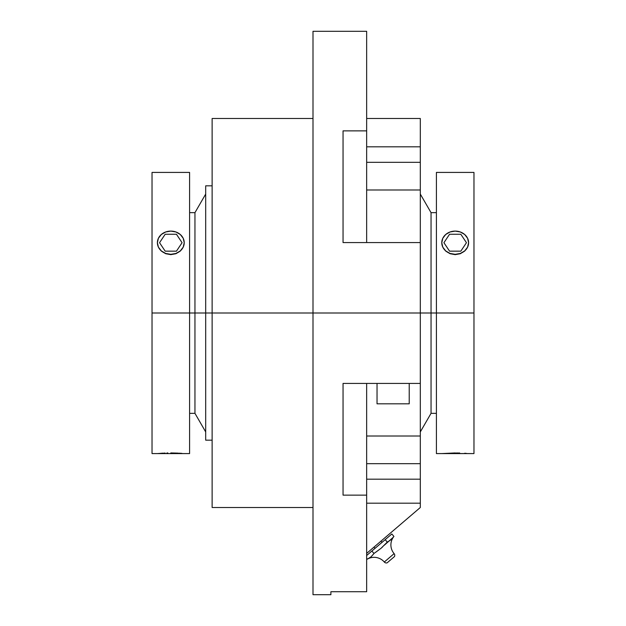 <?xml version="1.0" encoding="UTF-8"?>
<svg xmlns="http://www.w3.org/2000/svg" width="626" height="626" viewBox="0 0 626 626"><rect width="100%" height="100%" fill="white"/><g stroke="black" fill="none" stroke-linecap="round" stroke-linejoin="round"><path stroke-width="0.94" d="M375.788 552.218L381.054 548.282L373.98 553.47L371.077 556.804L367.337 559.159A13.412 13.412 0 0 1 384.301 562.023L394.114 553.627A13.412 13.412 0 0 1 393.926 536.419L391.023 539.753L387.275 542.108L381.054 548.282L373.98 553.47L371.891 551.029L385.186 539.659L387.275 542.108L391.023 539.753L393.238 537.296L384.231 545.277M394.482 556.561A2.684 2.684 0 0 0 394.114 553.627A2.684 2.684 0 0 1 394.482 556.561L387.142 562.837L394.482 556.561M369.277 558.063L371.077 556.804L367.337 559.159L366.656 558.361L367.337 559.159A13.412 13.412 0 0 1 384.301 562.023A2.684 2.684 0 0 0 387.142 562.837A2.684 2.684 0 0 1 384.301 562.023L394.114 553.627A13.412 13.412 0 0 1 393.926 536.419L393.238 537.296M420.312 440.438L420.312 436.009L366.656 436.009L420.312 436.009L420.312 383.425L343.048 383.425L343.048 495.135L366.656 495.135L366.656 383.425L366.656 591.734L330.888 591.734L330.888 594.7L330.888 591.734L366.656 591.734L366.656 495.135L343.048 495.135L343.048 383.425L420.312 383.425L420.312 313L473.968 313L473.968 453.584L473.968 313L436.408 313L436.408 453.584L436.408 313L431.048 313L431.048 413.34L431.048 313L313 313L313 594.7L313 313L152.032 313L152.032 453.584L152.032 313L194.952 313L194.952 413.34L194.952 313L205.688 313L205.688 440.164L205.688 313L212.128 313L212.128 507.506L212.128 313L313 313L313 31.3L313 313L420.312 313L420.312 189.991L366.656 189.991L420.312 189.991L420.312 185.562M457.809 452.966L441.776 453.584L455.18 452.942M459.695 453.013L458.631 452.981M468.35 453.56L441.776 453.584L468.35 453.584M466.347 453.38L464.68 453.263M189.592 453.584L189.592 172.416L189.592 453.584L157.392 453.584L163.363 453.138L157.392 453.584L184.224 453.584M165.115 453.06L164.262 453.091M178.269 453.138L170.796 452.942M167.831 452.974L166.899 452.997M179.881 453.232L179.146 453.185M181.955 453.38L180.296 453.263M441.776 242.685L441.776 242.708A13.412 11.62 180 0 1 455.188 231.096L460.321 231.98L464.68 234.492L467.583 238.263L468.608 242.708L467.583 247.153L464.68 250.924L460.321 253.444L455.188 254.328L450.055 253.444L445.704 250.924L442.801 247.153L441.776 242.708L442.801 238.263L445.704 234.492L450.055 231.98L455.188 231.096A13.412 11.62 180 0 1 468.608 242.708L468.608 242.685A13.412 11.62 180 0 1 455.188 254.328A13.412 11.62 180 0 1 441.776 242.708L442.801 247.207L445.704 251.081L450.055 253.71L455.18 254.649L460.313 253.718L464.672 251.089L467.583 247.207L468.608 242.708L467.583 247.207L464.672 251.089L460.313 253.718L455.18 254.649L450.055 253.71L445.704 251.081L442.801 247.207L441.776 242.669M157.392 242.685L157.392 242.708A13.412 11.62 180 0 1 170.812 231.096L175.945 231.98L180.296 234.492L183.199 238.263L184.224 242.708L183.199 247.153L180.296 250.924L175.945 253.444L170.812 254.328L165.679 253.444L161.32 250.924L158.417 247.153L157.392 242.708L158.417 238.263L161.32 234.492L165.679 231.98L170.812 231.096A13.412 11.62 180 0 1 184.224 242.708L184.224 242.685A13.412 11.62 180 0 1 170.812 254.328A13.412 11.62 180 0 1 157.392 242.708L158.417 247.207L161.32 251.081L165.671 253.71L170.796 254.649L175.929 253.718L180.288 251.089L183.199 247.207L184.224 242.708L183.199 247.207L180.288 251.089L175.929 253.718L170.796 254.649L165.671 253.71L161.32 251.081L158.417 247.207L157.392 242.669M373.988 547.116L375.029 548.345L373.988 547.116M382.048 542.343L380.999 541.122L382.048 542.343M409.224 403.817L409.224 383.425L409.224 403.817L377.032 403.817L409.224 403.817M377.032 383.425L377.032 403.817L377.032 383.425M371.077 556.804L373.284 554.362L371.077 556.804M381.054 548.282L382.674 546.819L381.054 548.282M387.275 542.108L385.186 539.659L391.837 533.978L393.926 536.419L391.837 533.978L371.891 551.029L373.98 553.47L373.292 554.346M388.253 541.56L389.223 541.013M366.656 555.505L371.891 551.029L366.656 555.505M212.128 118.494L212.128 313L212.128 118.494L313 118.494M366.656 130.865L366.656 242.575L366.656 31.3L366.656 130.865L343.048 130.865L343.048 242.575L420.312 242.575L343.048 242.575L343.048 130.865L366.656 130.865M420.312 171.383L420.312 162.33L366.656 162.33L420.312 162.33L420.312 463.67L366.656 463.67L420.312 463.67L420.312 454.617M420.312 118.494L420.312 162.33L420.312 118.494L366.656 118.494M420.312 507.506L366.656 553.384L420.312 507.506L420.312 503.187L420.312 507.506M366.656 503.187L420.312 503.187L420.312 463.67L420.312 503.187L366.656 503.187M205.688 185.836L205.688 313L205.688 185.836L212.128 185.836M189.592 212.66L194.952 212.66L194.952 313L194.952 212.66L205.688 194.076M431.048 313L431.048 212.66L431.048 313M163.363 453.138L161.328 453.263M436.408 313L436.408 172.416L436.408 313M152.032 172.416L152.032 313L152.032 172.416L189.592 172.416M473.968 313L473.968 172.416L473.968 313M420.312 146.82L366.656 146.82M420.312 479.18L366.656 479.18M176.446 234.257L165.178 234.257L159.544 242.708L165.178 251.159L176.446 251.159L182.08 242.708L176.446 234.257L165.178 234.257L159.544 242.708L165.178 251.159L176.446 251.159L182.08 242.708L176.446 234.257M449.554 234.257L443.92 242.708L449.554 251.159L460.822 251.159L466.456 242.708L460.822 234.257L449.554 234.257L443.92 242.708L449.554 251.159L460.822 251.159L466.456 242.708L460.822 234.257L449.554 234.257M436.408 453.584L441.776 453.584M473.968 453.584L468.608 453.584M152.032 453.584L157.392 453.584M420.312 431.924L431.048 413.34L436.408 413.34M189.592 413.34L194.952 413.34L205.688 431.924M212.128 440.164L205.688 440.164M330.888 594.7L313 594.7M212.128 507.506L313 507.506M313 31.3L366.656 31.3M420.312 194.076L431.048 212.66L436.408 212.66M436.408 172.416L473.968 172.416"/></g></svg>
